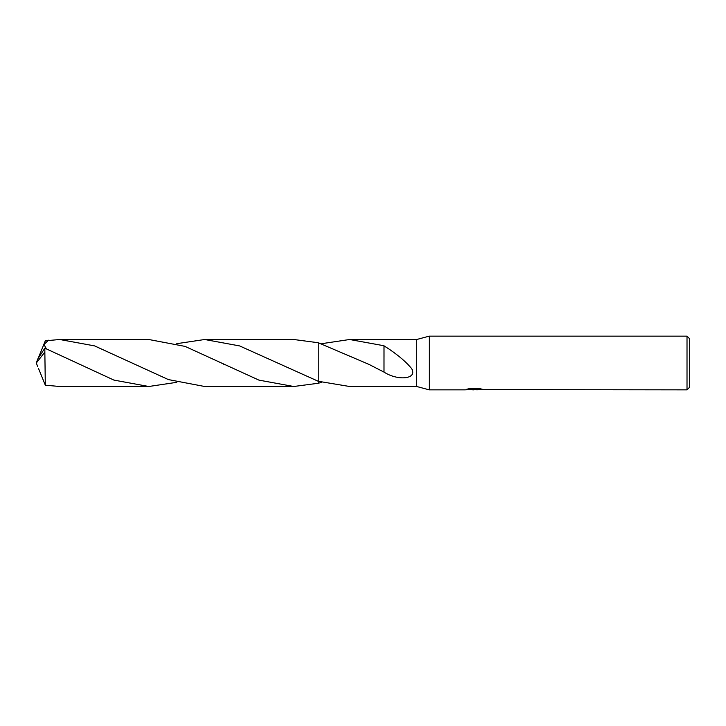 <?xml version="1.0" encoding="UTF-8"?>
<svg xmlns="http://www.w3.org/2000/svg" width="726" height="726" viewBox="0 0 726 726"><rect width="100%" height="100%" fill="white"/><g stroke="black" fill="none" stroke-linecap="round" stroke-linejoin="round"><path stroke-width="1.09" d="M468.17 388.882L475.067 388.882L475.067 389.345L464.849 389.853L429.238 389.853L416.706 386.495L416.706 339.505L429.238 336.147L687.014 336.147L689.7 338.833L689.7 387.167L687.014 389.853L470.865 389.59M429.238 389.853L429.238 336.147M473.987 389.853L472.717 389.853M687.014 389.853L687.014 336.147M475.067 389.345L466.473 389.345L469.277 388.637L479.868 388.637L482.935 389.426L476.728 389.835M416.706 386.495L349.633 386.495L318.251 381.268L318.251 342.736L293.758 339.505L204.687 339.505L239.616 345.921L318.242 381.268L318.242 342.736L368.953 364.379L384 372.102C398.093 381.141 417.486 379.081 411.742 368.817C405.244 360.35 392.158 350.749 384 345.885L384 371.857M321.7 343.679L349.633 339.505L416.706 339.505M349.633 339.505L384.009 345.757L384.018 357.183M474.405 389.408L480.966 388.882M321.7 382.321L318.251 383.264L318.242 342.736M318.251 383.264L293.758 386.495L258.946 380.125L185.13 346.411L148.812 339.505L59.732 339.505L94.589 345.894L168.387 379.589L204.687 386.495L293.758 386.495M38.451 357.691L45.311 340.803L59.732 339.505M176.754 382.321L148.812 386.495L113.882 380.079L44.849 348.181L37.77 358.989L36.3 363L44.849 352.119L44.849 348.181M44.849 352.119L45.311 385.197L59.732 386.495L148.812 386.495M46.328 348.77L44.005 344.469L48.533 340.195M176.754 343.679L204.687 339.505M38.451 368.309L45.311 385.197M37.634 366.476L36.3 363M223.526 364.143L224.025 364.388"/></g></svg>
